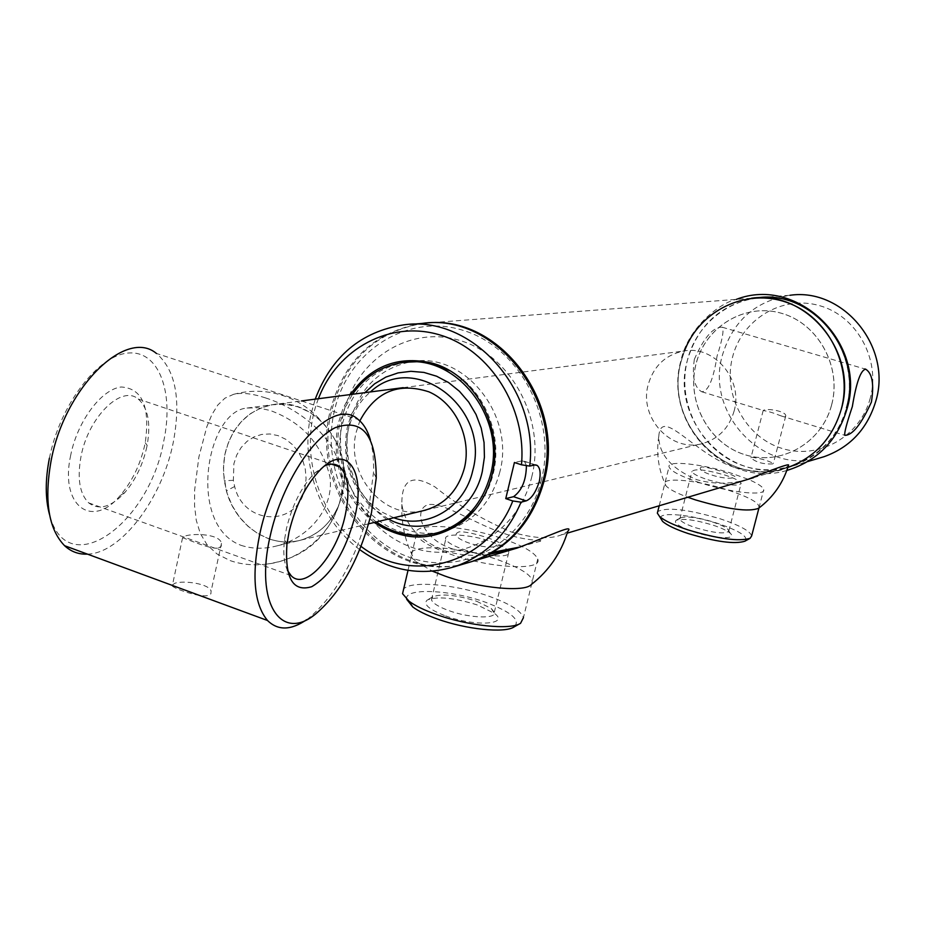 <?xml version="1.0" encoding="UTF-8"?>
<svg xmlns="http://www.w3.org/2000/svg" width="925" height="925" viewBox="0 0 925 925"><rect width="100%" height="100%" fill="white"/><g stroke="black" fill="none" stroke-linecap="round" stroke-linejoin="round"><path stroke-width="0.69" stroke-dasharray="4.62 3.47" d="M870.263 398.132C860.146 436.854 818.428 460.083 782.053 448.428C745.504 437.34 722.633 394.906 732.519 357.2C741.862 319.345 782.238 294.809 819.411 305.608C856.723 315.83 880.935 359.559 870.263 398.132M820.117 457.863C763.287 475.3 705.232 413.302 722.356 355.362C732.785 320.963 755.32 300.937 789.973 295.283L757.332 297.781C721.442 303.654 698.121 324.502 687.379 360.311C676.094 404.005 702.457 453.192 744.579 466.2C786.528 479.855 834.789 453.065 846.479 408.017C837.83 436.924 819.955 456.245 792.852 465.98C733.271 487.938 669.122 422.355 687.379 360.311C698.051 316.442 744.509 287.883 787.51 300.394C830.673 312.222 858.816 363.178 846.479 408.017M772.803 463.887C763.507 464.396 756.211 462.396 750.903 457.91L751.551 457.251C760.442 458.43 767.715 460.488 773.358 463.437L772.803 463.887M694.351 359.328C691.865 376.602 694.305 387.402 701.659 391.738C708.192 391.61 713.325 379.736 717.06 356.113C722.39 339.567 724.125 329.936 722.263 327.23C713.337 326.675 704.029 337.382 694.351 359.328M785.117 416.747L785.73 416.053C786.712 411.336 767.392 408.029 763.738 410.238L763.194 410.492L763.934 410.688C768.132 411.255 773.774 412.978 780.873 415.845L785.117 416.747M304.972 488.007C297.827 527.458 243.749 525.689 234.661 486.515L233.354 480.341L233.909 463.656L236.708 455.088L241.136 447.55L246.987 441.387L253.959 436.935L261.717 434.415L269.88 433.964L278.043 435.617L285.767 439.294L292.693 444.821L298.44 451.909L302.718 460.222L305.308 469.322L306.071 478.745L304.972 488.007M342.585 493.418C336.203 517.85 322.305 533.413 300.891 540.107C270.366 549.138 235.47 525.701 226.371 490.851L223.492 472.825L223.688 462.974L225.122 453.319C232.013 426.309 247.75 410.11 272.308 404.745C313.529 396.027 354.668 447.272 342.585 493.418M734.126 410.978C729.212 427.708 718.864 438.508 703.081 443.376C671.457 453.262 638.608 417.788 648.194 384.696C653.628 366.092 665.433 354.876 683.575 351.049C714.007 344.84 743.423 379.412 734.126 410.978M831.633 404.965C821.724 443.306 780.7 466.269 744.868 454.695C708.885 443.665 686.304 401.6 695.982 364.253C705.139 326.768 744.856 302.51 781.452 313.263C818.186 323.438 842.074 366.786 831.633 404.965M684.454 350.91L681.193 361.189C662.751 423.893 727.825 490.065 787.857 467.449L787.337 467.622C727.385 489.718 662.832 423.662 681.193 361.189C691.993 325.137 715.441 304.14 751.551 298.22L425.627 323.137M701.717 466.986C692.663 470.628 726.934 481.532 734.103 477.254C741.711 477.173 708.111 466.547 701.717 466.986M459.054 531.898C444.74 537.275 487.001 551.786 498.933 545.507C511.328 544.617 470.039 530.568 459.054 531.898M473.334 561.105C394.154 590.393 308.823 497.268 331.659 410.712C345.06 360.611 375.55 331.497 423.13 323.38M531.898 476.294C518.601 532.661 461.737 565.221 412.134 547.415C362.311 530.407 330.688 468.825 343.21 414.504C355.003 359.952 409.174 324.594 460.315 340.608C511.629 355.801 545.947 420.181 531.898 476.294M393.83 517.757L381.181 511.698L369.861 502.888C350.205 482.399 343.013 457.91 348.286 429.42L351.905 417.846C356.148 407.497 362.334 398.86 370.439 391.934M388.396 519.064L370.752 506.484C349.477 484.307 341.683 457.806 347.395 426.992L351.315 414.446L364.889 392.651M376.232 521.989C344.933 497.534 332.676 464.998 339.498 424.39L344.62 408.572L352.483 394.27M499.801 472.143C491.637 501.974 474.248 521.307 447.608 530.141C392.281 548.768 333.694 483.324 349.696 422.817C358.912 388.373 379.678 367.953 412.007 361.559C464.408 351.731 515.479 415.059 499.801 472.143M422.956 510.75C383.933 520.463 345.175 474.167 356.241 432.044L359.837 420.921M359.709 549.623C319.9 520.405 299.608 463.286 311.112 413.625L315.228 399.137M421.765 323.484C374.139 331.613 343.626 360.75 330.213 410.92C308.164 495.164 388.28 586.936 466.593 563.117M541.518 479.451C526.834 541.472 464.211 577.084 409.798 557.428C355.154 538.651 320.547 471.137 334.226 411.556C347.095 351.731 406.468 312.731 462.731 330.237C519.191 346.817 557.047 417.707 541.518 479.451M374.232 522.475C343.233 497.419 331.185 464.57 338.087 423.928L342.99 408.538L350.436 394.547M475.3 509.34C483.937 499.188 489.926 487.278 493.256 473.588C503.246 434.357 483.555 388.211 449.562 370.624M405.797 362.218C372.925 368.37 351.801 388.951 342.423 423.939C326.849 483.324 382.534 548.259 437.479 532.812M526.418 465.576L524.394 461.251L522.151 460.835L514.416 462.5M318.431 398.721C298.232 449.585 317.171 515.549 361.016 546.386M660.543 518.081C659.629 511.56 691.622 514.693 718.008 523.492C739.965 531.077 748.915 536.986 744.868 541.217M751.655 535.91C750.071 531.008 739.688 525.342 720.506 518.902C687.818 509.293 666.902 506.854 657.744 511.571M699.867 482.734C680.95 476.467 670.671 471.172 669.041 466.847C666.902 460.014 702.549 463.911 732.218 473.507L748.14 479.289C757.899 483.474 763.09 486.943 763.715 489.707C765.808 496.367 729.987 492.586 699.867 482.734M693.53 531.794C714.378 538.859 737.861 539.761 730.334 533.378C727.385 530.753 721.627 528.013 713.059 525.169C695.045 519.792 682.731 518.173 676.094 520.301C673.493 522.983 679.308 526.822 693.53 531.794M712.724 522.07C720.193 524.544 725.212 526.915 727.778 529.192L728.842 530.881C726.067 534.349 715.025 533.309 695.739 527.77C685.911 524.429 680.603 521.527 679.806 519.052L680.522 517.803C686.281 515.953 697.011 517.387 712.724 522.07M708.018 479.821C727.408 485.301 738.451 486.492 741.133 483.417C740.254 481.092 734.82 478.306 724.83 475.034C705.567 469.588 694.582 468.42 691.912 471.53C692.767 473.797 698.132 476.56 708.018 479.821M406.665 599.273C403.867 587.479 450.845 589.607 485.66 602.314C511.618 612.107 521.064 620.328 514.023 626.953M537.737 559.047C543.172 571.107 490.342 568.436 449.908 553.994C430.241 546.976 419.06 540.466 416.366 534.477C410.619 521.839 463.471 524.903 503.05 538.836C523.527 545.993 535.089 552.722 537.737 559.047L523.457 617.634C520.96 610.766 509.559 603.667 489.233 596.336C455.933 584.334 410.792 580.276 403.647 589.028M445.607 615.911C475.045 626.861 510.288 624.664 494.343 613.321L477.601 605.054C454.291 597.747 437.49 596.07 427.2 600.036C422.852 604.222 428.992 609.506 445.607 615.911M476.664 601.262L491.244 608.453L494.32 612.257C497.026 619.149 469.565 618.258 448.822 610.604C438.566 606.835 432.784 603.239 431.466 599.816L432.727 596.856C441.664 593.434 456.303 594.902 476.664 601.262M463.344 549.404C484.261 556.85 511.722 558.284 508.854 551.959C507.467 548.722 501.5 545.253 490.955 541.553C470.27 534.234 442.797 532.696 445.746 539.183C447.145 542.327 453.007 545.738 463.344 549.404M831.587 404.977C842.039 366.786 818.151 323.438 781.405 313.263C744.81 302.521 705.093 326.768 695.935 364.265C686.257 401.612 708.839 443.676 744.833 454.695C780.665 466.281 821.689 443.318 831.587 404.977M748.117 479.3C730.831 484.342 713.672 484.446 696.652 479.647C671.411 468.732 658.785 454.267 658.785 436.276C661.178 405.254 695.785 456.488 737.248 468.258C765.426 473.877 782.538 472.837 788.562 465.136M758.581 508.288C761.055 503.813 750.846 497.731 727.94 490.053C694.872 479.173 656.241 476.387 666.081 485.96C669.342 489.313 676.58 493.083 687.795 497.257M488.943 554.433C473.01 556.445 458.048 555.139 444.035 550.491C418.909 540.05 404.861 524.695 401.889 504.426C401.346 479.404 412.423 473.6 435.132 487.024C456.407 504.31 481.613 519.226 510.75 531.783C532.927 538.373 549.693 539.437 561.036 534.997L567.696 531.493M531.366 584.496C535.54 577.616 524.417 569.384 498.008 559.81C452.337 543.368 393.726 543.634 415.302 561.221L432.542 571.222M520.625 546.906C558.457 534.673 543.102 546.49 504.31 533.586C474.768 523.978 443.514 501.928 428.31 504.657C413.221 508.634 420.551 537.922 450.995 548.409C464.223 552.641 478.202 553.913 492.909 552.202M370.358 439.745L372.948 452.637L373.804 470.097L368.659 509.837C356.391 558.457 336.446 594.544 308.846 618.085L306.707 619.646M324.455 466.015L314.801 472.976C301.677 486.377 292.219 504.934 286.438 528.661L284.507 539.83C283.027 552.803 283.998 562.967 287.432 570.332M172.258 585.988C175.102 589.017 199.742 597.758 208.171 595.457L210.912 593.804L211.097 591.191C209.316 583.675 183.832 580.229 174.964 583.236L171.853 585.248M218.462 548.039L221.225 546.317L221.48 543.345C220.069 534.083 193.961 532.997 185.058 536.049L182.56 537.783C185.913 538.419 210.172 549.704 218.462 548.039M87.47 554.133C121.21 553.358 162.095 498.633 173.172 442.844C181.323 399.808 175.727 370 156.383 353.419L358.206 419.522M49.407 458.187C59.928 404.56 98.455 354.703 128.667 353.003C159.054 350.506 174.235 392.431 163.69 441.433C149.087 524.602 67.051 583.097 49.557 514.739M70.728 455.065C59.397 505.94 92.107 529.701 120.238 495.465C132.229 481.428 140.473 464.327 144.947 444.173L145.248 442.682C150.301 406.838 142.288 388.28 121.21 386.997C101.588 389.067 77.469 421.072 70.728 455.065M146.855 446.752C142.855 464.755 135.501 480.029 124.806 492.562C111.162 507.178 99.114 510.612 88.684 502.876C79.631 493.892 77.064 478.445 80.995 456.534C88.268 417.036 121.695 384.418 138.23 399.033C148.023 407.728 150.983 423.188 147.133 445.411L146.855 446.752M240.882 545.276C252.34 549.057 264.562 549.207 277.546 545.727C307.979 537.957 333.833 509.236 330.075 477.427C322.27 444.59 302.359 422.286 270.354 410.538L257.936 407.775L247.021 408.041C206.252 411.047 186.873 525.099 240.882 545.276M268.747 538.778C279.477 542.501 290.196 542.952 300.891 540.107C318.188 534.985 330.849 523.33 338.874 505.131C349.789 473.357 343.857 445.249 321.067 420.817L310.06 412.434L297.896 406.827L285.108 404.225L272.308 404.745L261.081 407.902L250.733 413.475L241.633 421.268L234.129 430.946L228.475 442.173L224.867 454.522L223.445 467.53L224.232 480.734L227.215 493.661L232.267 505.825L239.228 516.786L247.842 526.163L257.809 533.586L268.747 538.778M265.452 397.889C302.787 409.729 341.88 442.023 342.088 482.26C343.163 523.053 306.903 560.307 265.302 564.296C252.56 565.603 240.778 564.342 229.978 560.538L216.947 553.913L207.038 544.732L200.274 533.424L196.273 520.336L194.551 505.663L194.655 489.926L198.887 456.962L206.784 426.864L211.86 414.654L217.803 405.023L224.914 398.189L233.516 394.351C241.818 392.373 252.456 393.553 265.452 397.889M522.151 460.835L534.812 464.951M792.852 465.98L807.918 461.494M722.263 327.23L864.817 368.948M785.73 416.053L773.358 463.437M763.194 410.492L750.903 457.91M701.659 391.738L763.934 410.688M780.873 415.845L844.791 435.305M234.661 486.515L226.371 490.851M233.354 480.341L224.232 480.722M277.546 545.727L368.636 523.816M425.835 510.057L703.081 443.376M247.021 408.041L301.469 400.941M403.196 387.656L683.575 351.049M561.036 534.997L567.175 533.17M753.528 477.693L787.337 467.622M369.861 502.888L370.752 506.484M440.82 531.921L447.608 530.141M402.178 362.635L406.595 362.149M409.417 361.848L412.007 361.559M351.905 417.846L351.315 414.446M524.394 461.251L535.529 464.87M403.705 324.872L410.133 324.374M659.213 505.767L669.041 466.847M727.778 529.192L730.334 533.378M728.842 530.881L741.133 483.417M679.806 519.052L691.912 471.53M680.522 517.803L676.094 520.301M758.939 508.022L763.715 489.707M408.006 570.367L416.366 534.477M491.244 608.453L494.343 613.321M494.32 612.257L508.854 551.959M431.466 599.816L445.746 539.183M432.727 596.856L427.2 600.036M519.827 623.693L520.578 623.277M786.817 470.478C724.888 489.233 662.959 422.69 680.916 360.773C687.529 328.398 719.407 302.984 736.265 299.399M658.785 436.276C656.079 453.62 658.507 470.178 666.081 485.96M401.889 504.426C401.092 524.695 405.566 543.623 415.302 561.221M376.244 478.005L373.735 472.767M284.507 539.83L286.923 544.397M221.48 543.345L211.097 591.191M124.806 492.562L120.238 495.465M138.23 399.033L331.404 464.119M147.133 445.411L145.248 442.682M182.56 537.783L172.374 585.433M88.684 502.876L291.005 575.523M314.801 472.976L321.044 469.033M315.564 614.05L308.846 618.085M265.302 564.296C301.723 559.394 326.248 539.68 338.874 505.131M233.516 394.351C252.999 389.159 272.019 390.535 290.589 398.455C302.348 403.67 312.511 411.128 321.067 420.817"/><path stroke-width="1.39" d="M789.973 295.283C843.207 287.397 892.324 346.979 875.848 400.999C867.477 428.738 850.214 447.307 824.059 456.696L820.117 457.863M871.408 402.063C861.221 424.39 852.353 435.467 844.791 435.305C844.178 432.958 846.687 423.407 852.33 406.618C856.33 382.326 860.793 369.861 865.719 369.214C872.321 373.388 874.218 384.337 871.408 402.063M757.332 297.781C812.485 289.571 863.522 351.731 846.479 408.017M751.551 298.22C807.039 289.964 858.423 352.575 841.276 409.266C832.662 438.161 814.856 457.551 787.857 467.449C814.856 457.551 832.662 438.161 841.276 409.266C853.093 366.046 827.84 316.732 787.002 302.487C746.325 287.733 699.774 310.372 684.454 350.91M425.627 323.137C498.228 313.806 566.054 401.855 544.282 480.353C533.043 521.122 509.397 548.039 473.334 561.105L517.04 548.097L488.943 554.433M370.439 391.934C414.18 350.344 490.528 407.543 472.779 470.49C464.662 507.883 426.633 530.094 393.83 517.757M364.889 392.651L374.671 383.771L385.852 377.099L398.062 372.891L410.897 371.307L423.904 372.417L436.623 376.221L448.602 382.568L459.424 391.275L468.674 402.04L476.04 414.469L481.22 428.125L484.053 442.52L484.422 457.135L482.318 471.438C472.86 515.607 425.142 539.009 388.396 519.064M352.483 394.27C365.028 376.498 381.597 365.953 402.178 362.635C454.938 352.726 506.38 416.608 490.62 474.178C482.411 504.264 464.905 523.747 438.092 532.638C416.389 538.512 395.773 534.962 376.232 521.989M359.837 420.921C375.4 391.668 398.432 381.979 428.922 391.842C455.493 403.242 471.75 437.756 464.489 467.749C458.048 491.059 444.208 505.385 422.956 510.75M315.228 399.137C331.659 356.264 361.155 331.508 403.705 324.872C471.415 314.789 539.206 389.113 529.713 466.084L534.812 464.951L537.159 465.402C540.188 467.946 540.905 473.322 539.298 481.543C535.829 492.308 531.447 498.748 526.14 500.876L521.018 502.183C507.258 534.511 485.174 555.994 454.765 566.632C421.106 576.657 389.413 570.991 359.709 549.623M466.593 563.117L472.028 561.498C508.126 548.421 531.794 521.469 543.033 480.642C565.187 400.976 495.106 312.06 421.765 323.484L410.133 324.374M350.436 394.547C370.717 366.312 397.484 355.72 430.703 362.773C474.039 373.087 504.368 427.847 492.1 474.664C487.371 493.672 478.017 509.016 464.049 520.683C434.947 541.819 405.011 542.408 374.232 522.475M449.562 370.624L433.154 364.08L427.327 362.773L417.522 361.698L405.797 362.218M529.713 466.084L521.469 464.801L514.416 462.5L505.755 498.621L513.537 496.69C521.873 490.643 526.163 480.272 526.418 465.576M361.016 546.386C411.694 585.386 488.481 564.146 512.785 500.957L521.018 502.183M521.469 464.801C526.753 407.867 490.181 350.032 440.335 335.093C390.558 319.668 337.29 348.505 318.431 398.721M437.479 532.812L448.209 529.285L458.314 524.024L465.795 518.636L475.3 509.34M505.755 498.621L512.785 500.957M749.978 538.385L744.868 541.217C734.67 544.386 715.811 541.83 688.281 533.575C675.562 529.32 666.994 525.25 662.577 521.376L660.543 518.081M657.744 511.571L657.34 513.155L659.537 516.451C664.381 520.683 673.816 525.146 687.83 529.84C718.193 538.928 738.959 541.749 750.14 538.304L751.655 535.91L758.939 508.022M519.827 623.693L514.023 626.953C504.888 633.405 465.738 629.416 436.935 618.848C426.356 615.032 418.308 611.078 412.804 606.997L406.665 599.273M403.647 589.028L402.56 593.7L409.081 601.25C415.14 605.725 424.008 610.061 435.675 614.269C467.449 625.901 510.635 630.33 520.578 623.277L523.457 617.634M687.795 497.257L695.484 499.905C727.721 509.351 748.753 512.149 758.581 508.288C773.288 497.176 783.278 482.792 788.562 465.136C789.326 463.494 775.844 468.223 748.117 479.3M432.542 571.222L444.717 575.974C478.826 588.242 524.891 592.567 531.366 584.496C549.045 570.621 561.151 552.953 567.696 531.493C574.899 523.307 550.676 535.61 517.029 548.097M492.909 552.202L520.625 546.906M371.48 512.716L376.244 478.005C376.07 435.016 362.45 418.216 335.37 427.604C310.083 439.768 280.691 487.926 270.146 536.199C254.537 603.112 281.038 642.632 315.564 614.05C341.313 592.069 359.952 558.284 371.48 512.716M306.707 619.646C290.97 630.457 277.916 630.746 267.545 620.513C254.121 604.383 251.484 575.812 259.636 534.789C275.107 458.973 332.711 394.813 358.206 419.522C363.629 423.858 367.676 430.599 370.358 439.745M354.899 516.555C345.534 551.716 331.15 575.096 311.76 586.693C292.982 592.37 284.703 578.275 286.923 544.397L289.097 531.806C295.642 505.038 306.291 484.122 321.044 469.033C347.21 442.832 365.953 472.004 354.899 516.555M287.432 570.332L291.005 575.523C305.331 591.526 336.897 555.358 345.233 515.202C350.113 491.684 348.343 475.623 339.926 466.986C335.729 463.517 330.572 463.194 324.455 466.015M156.383 353.419C126.101 327.774 64.472 387.517 51.06 460.985C44.03 500.783 48.528 529.019 64.565 545.692C71.098 551.728 78.729 554.538 87.47 554.133M49.557 514.739C45.221 498.806 45.175 479.959 49.407 458.187M513.537 496.69L526.14 500.876M807.918 461.494L824.059 456.696M864.817 368.948L865.719 369.214M368.636 523.816L425.835 510.057M301.469 400.941L403.196 387.656M567.175 533.17L753.528 477.693M438.092 532.638L440.82 531.921M406.595 362.149L409.417 361.848M454.765 566.632L472.028 561.498M433.154 364.08L430.703 362.773M535.529 464.87L537.159 465.402M465.795 518.636L464.049 520.683M662.577 521.376L659.537 516.451M657.34 513.155L659.213 505.767M412.804 606.997L409.081 601.25M402.56 593.7L408.006 570.367M846.965 409.058C837.437 440.566 817.388 461.043 786.817 470.478M847.046 408.757C867.118 343.649 798.171 275.303 736.265 299.399M331.404 464.119L339.926 466.986M64.565 545.692L267.545 620.513"/></g></svg>
